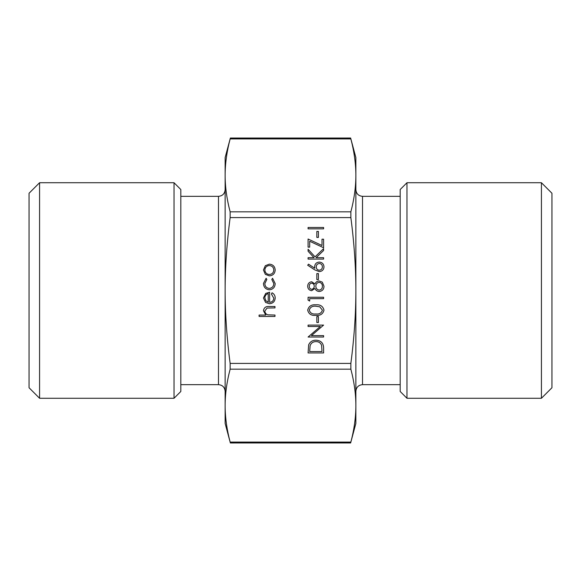 <?xml version="1.0" encoding="UTF-8"?>
<svg xmlns="http://www.w3.org/2000/svg" width="581" height="581" viewBox="0 0 581 581"><rect width="100%" height="100%" fill="white"/><g stroke="black" fill="none" stroke-linecap="round" stroke-linejoin="round"><path stroke-width="0.87" d="M355.862 290.5C355.87 267.5 354.207 243.192 350.859 217.584L350.859 211.825C354.207 199.022 355.87 186.871 355.862 175.368L355.862 423.44L350.633 442.962L230.366 442.976L225.137 423.44L225.137 290.5C225.13 313.5 226.793 337.808 230.141 363.415L230.141 369.175C226.793 381.978 225.13 394.129 225.137 405.632C225.13 417.129 226.793 429.286 230.141 442.09C230.446 443.252 230.446 443.252 230.141 442.09L350.859 442.09C350.554 443.252 350.554 443.252 350.859 442.09C350.554 443.252 350.554 443.252 350.859 442.09C354.207 429.286 355.87 417.129 355.862 405.632C355.87 394.129 354.207 381.978 350.859 369.175L350.859 363.415C354.207 337.808 355.87 313.5 355.862 290.5M230.141 217.584C226.793 243.192 225.13 267.5 225.137 290.5L225.137 157.56L230.366 138.038L350.633 138.024L355.862 157.56L355.862 175.368C355.87 163.871 354.207 151.714 350.859 138.91C350.554 137.748 350.554 137.748 350.859 138.91L230.141 138.91C230.446 137.748 230.446 137.748 230.141 138.91C230.446 137.748 230.446 137.748 230.141 138.91C226.793 151.714 225.13 163.871 225.137 175.368C225.13 186.871 226.793 199.022 230.141 211.825L230.141 217.584L350.859 217.584M39.573 182.732L29.05 193.255L29.05 387.745L39.573 398.268L39.573 182.732L174.024 182.732L174.024 398.268L39.573 398.268M551.95 387.745L551.95 193.255L541.427 182.732L541.427 398.268L551.95 387.745M406.976 398.268L400.178 391.471L400.178 189.529L406.976 182.732L406.976 398.268L541.427 398.268M406.976 182.732L541.427 182.732M225.137 189.689C224.745 193.727 222.53 195.942 218.492 196.334L218.492 384.666C222.494 385.021 224.709 387.237 225.137 391.311M180.822 196.334L218.492 196.334M355.862 391.311C356.255 387.273 358.47 385.058 362.508 384.666L362.508 196.334L400.178 196.334M174.024 182.732L180.822 189.529L180.822 391.471L174.024 398.268M274.987 316.449L259.082 316.449L259.082 315.055L265.8 315.055L263.454 310.748C263.963 307.625 265.873 306.209 269.199 306.507L274.987 306.507L274.987 307.901L267.078 308.061L264.849 310.988C264.987 312.941 265.989 314.227 267.848 314.844L274.987 315.055L274.987 316.449M273.796 298.198L271.414 294.022L272.061 292.788C274.13 293.921 275.169 295.664 275.191 298.024C274.893 301.561 272.947 303.456 269.352 303.725L265.568 302.418L263.454 297.988L265.691 293.427L269.62 292.192L269.62 302.331C272.184 302.12 273.571 300.74 273.796 298.198M268.233 302.185L268.233 293.579C266.069 294.204 264.936 295.649 264.849 297.915L265.909 300.835L268.233 302.185M263.454 283.463L266.113 278.27L266.839 279.439L264.849 283.564C264.994 286.448 266.476 288.06 269.293 288.416C272.14 288.074 273.644 286.455 273.796 283.55L271.806 279.439L272.576 278.27L275.191 283.572C274.987 287.297 273.063 289.374 269.417 289.803C265.67 289.382 263.68 287.268 263.454 283.463M265.335 274.334L263.454 270.012L265.328 265.706L269.352 264.152C272.947 264.486 274.886 266.432 275.191 270.012C274.893 273.6 272.947 275.554 269.352 275.888L265.335 274.334M264.849 270.02C265.125 272.75 266.628 274.239 269.366 274.493C272.09 274.239 273.571 272.75 273.796 270.02C273.571 267.289 272.09 265.8 269.366 265.546C266.628 265.8 265.125 267.289 264.849 270.02M323.595 348.128L323.595 352.936L308.083 352.936L308.642 344.882C310.058 341.737 312.52 340.183 316.035 340.212C321.024 340.502 323.544 343.146 323.595 348.128M322.005 351.541L321.605 345.332C320.61 342.841 318.751 341.599 316.028 341.606C313.101 341.613 311.125 342.979 310.109 345.688L309.673 351.541L322.005 351.541M323.595 335.636L323.595 337.031L308.083 337.031L320.291 326.493L308.083 326.493L308.083 325.099L323.595 325.099L311.416 335.636L323.595 335.636M318.424 322.513L316.834 322.513L316.834 316.551L318.424 316.551L318.424 322.513M323.987 310.167C322.956 314.074 320.24 315.803 315.846 315.352C311.438 315.817 308.722 314.089 307.683 310.167C308.7 306.216 311.423 304.429 315.846 304.814C320.262 304.429 322.978 306.216 323.987 310.167M315.839 313.965C319.274 314.394 321.46 313.115 322.397 310.123L319.739 306.797L315.839 306.209C312.418 305.853 310.232 307.16 309.274 310.123C310.21 313.115 312.396 314.394 315.839 313.965M309.673 301.038L308.083 300.13L308.083 297.261L323.595 297.261L323.595 298.656L309.673 298.656L309.673 301.038M309.274 286.23C309.274 287.951 310.08 288.975 311.685 289.309C313.326 288.953 314.176 287.907 314.248 286.172C314.168 284.458 313.304 283.441 311.656 283.143C310.036 283.477 309.245 284.508 309.274 286.23M311.706 281.749L314.953 283.956C315.752 282.112 317.124 281.11 319.078 280.957L322.288 282.126L323.987 286.244C323.893 289.382 322.295 291.132 319.201 291.495C317.197 291.342 315.781 290.318 314.953 288.437L311.663 290.696C309.136 290.282 307.807 288.772 307.683 286.157C307.843 283.572 309.186 282.105 311.706 281.749M315.839 286.142C315.919 288.423 317.059 289.737 319.252 290.101C321.358 289.737 322.404 288.452 322.397 286.23C322.368 283.978 321.264 282.686 319.107 282.344C317.023 282.715 315.941 283.978 315.839 286.142M318.424 279.563L316.834 279.563L316.834 273.6L318.424 273.6L318.424 279.563M314.764 269.875L307.683 265.248L308.526 264.173L314.793 268.269L314.648 266.664C314.895 263.847 316.427 262.314 319.238 262.067C322.172 262.336 323.755 263.948 323.987 266.911C323.733 269.795 322.157 271.356 319.267 271.61L314.764 269.875M316.238 266.962C316.347 268.93 317.371 270.02 319.325 270.216C321.264 269.954 322.288 268.829 322.397 266.839C322.288 264.849 321.264 263.723 319.325 263.454C317.357 263.752 316.325 264.921 316.238 266.962M323.595 259.082L308.083 259.082L308.083 257.688L313.987 257.688L308.083 251.224L308.083 249.242L315.04 256.86L323.595 248.646L323.595 250.498L316.108 257.688L323.595 257.688L323.595 259.082M309.673 241.246L309.673 247.15L308.083 247.15L308.083 239.002L322.005 245.509L322.005 239.198L323.595 239.198L323.595 247.746L309.673 241.246M318.424 237.411L316.834 237.411L316.834 231.441L318.424 231.441L318.424 237.411M323.595 228.856L308.083 228.856L308.083 227.469L323.595 227.469L323.595 228.856M350.859 363.415L230.141 363.415M230.141 369.175L350.859 369.175M350.859 211.825L230.141 211.825M180.822 384.666L218.492 384.666M362.508 196.334C358.47 195.942 356.255 193.727 355.862 189.689M362.508 384.666L400.178 384.666"/></g></svg>
